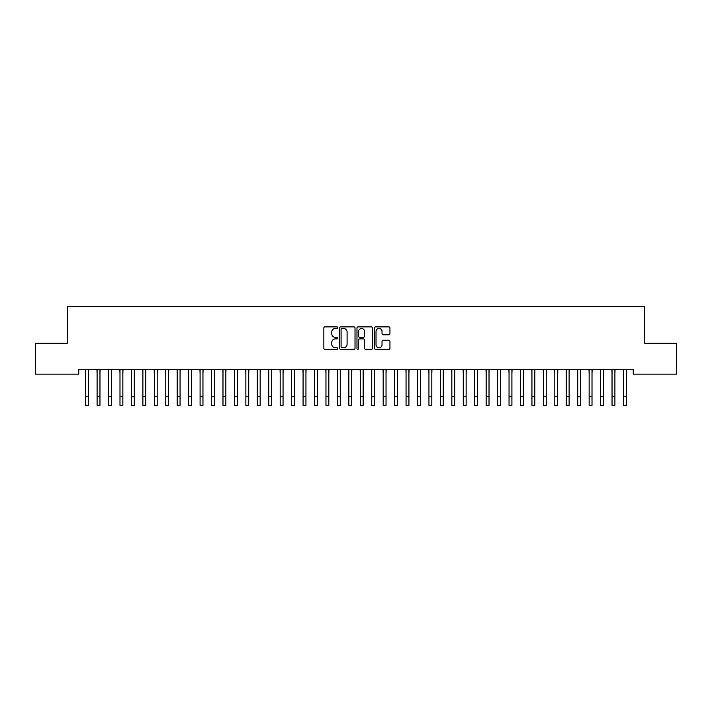 <?xml version="1.0" encoding="UTF-8"?>
<svg xmlns="http://www.w3.org/2000/svg" width="712" height="712" viewBox="0 0 712 712"><rect width="100%" height="100%" fill="white"/><g stroke="black" fill="none" stroke-linecap="round" stroke-linejoin="round"><path stroke-width="1.07" d="M337.693 327.662A0.783 0.783 0 0 0 336.91 326.879L324.975 326.879A1.121 1.121 0 0 0 323.844 328.001L323.844 348.221A1.121 1.121 0 0 0 324.975 349.343L336.91 349.343A0.783 0.783 0 0 0 337.693 348.551A0.783 0.783 0 0 0 336.91 347.767L335.361 347.767A3.596 3.596 0 0 1 331.765 344.172L331.765 342.49A3.596 3.596 0 0 1 335.361 338.894L336.91 338.894A0.783 0.783 0 0 0 337.693 338.111A0.783 0.783 0 0 0 336.91 337.319L335.361 337.319A3.596 3.596 0 0 1 331.765 333.732L331.765 332.041A3.596 3.596 0 0 1 335.361 328.446L336.91 328.446A0.783 0.783 0 0 0 337.693 327.662M388.823 334.791A1.121 1.121 0 0 0 389.945 333.67L389.945 328.001A1.121 1.121 0 0 0 388.823 326.879L375.571 326.879A1.121 1.121 0 0 0 374.45 328.001L374.45 348.221A1.121 1.121 0 0 0 375.571 349.343L388.823 349.343A1.121 1.121 0 0 0 389.945 348.221L389.945 341.368A1.121 1.121 0 0 0 388.823 340.247L383.154 340.247A1.121 1.121 0 0 0 382.033 341.368L382.033 344.768A3.008 3.008 0 0 1 379.024 347.767A3.008 3.008 0 0 1 376.025 344.768L376.025 331.454A3.008 3.008 0 0 1 379.024 328.446A3.008 3.008 0 0 1 382.033 331.454L382.033 333.67A1.121 1.121 0 0 0 383.154 334.791L388.823 334.791M633.262 369.572L78.738 369.572L78.738 374.156L35.6 374.156L35.6 343.255L67.293 343.255L67.293 306.641L644.707 306.641L644.707 343.255L676.4 343.255L676.4 374.156L633.262 374.156L633.262 369.572M355.021 328.001A1.121 1.121 0 0 0 353.891 326.879L340.639 326.879A1.121 1.121 0 0 0 339.517 328.001L339.517 348.221A1.121 1.121 0 0 0 340.639 349.343L353.891 349.343A1.121 1.121 0 0 0 355.021 348.221L355.021 328.001M358.109 326.879L371.361 326.879A1.121 1.121 0 0 1 372.483 328.001L372.483 348.221A1.121 1.121 0 0 1 371.361 349.343L365.683 349.343A1.121 1.121 0 0 1 364.562 348.221L364.562 340.016A1.121 1.121 0 0 0 363.44 338.894L359.676 338.894A1.121 1.121 0 0 0 358.554 340.016L358.554 348.551A0.783 0.783 0 0 1 357.771 349.343A0.783 0.783 0 0 1 356.979 348.551L356.979 328.001A1.121 1.121 0 0 1 358.109 326.879M341.876 328.446A0.783 0.783 0 0 0 341.093 329.238L341.093 346.984A0.783 0.783 0 0 0 341.876 347.767L343.504 347.767A3.596 3.596 0 0 0 347.1 344.172L347.1 332.041A3.596 3.596 0 0 0 343.504 328.446L341.876 328.446M364.562 331.507A3.008 3.008 0 0 0 361.562 328.508A3.008 3.008 0 0 0 358.554 331.507L358.554 336.197A1.121 1.121 0 0 0 359.676 337.319L363.44 337.319A1.121 1.121 0 0 0 364.562 336.197L364.562 331.507M88.519 373.889L88.671 369.572M85.662 373.889L85.52 369.572M85.662 396.78L88.519 396.78L88.519 405.359L85.662 405.359L85.662 369.937M88.519 396.78L88.519 369.937M99.965 373.889L100.107 369.572M97.108 373.889L96.957 369.572M111.41 373.889L111.553 369.572M108.544 373.889L108.402 369.572M97.108 405.359L99.965 405.359L97.108 405.359L97.108 369.937M99.965 405.359L99.965 369.937M108.544 405.359L111.41 405.359L108.544 405.359L108.544 369.937M111.41 405.359L111.41 369.937M122.856 373.889L122.998 369.572M119.99 373.889L119.847 369.572M134.292 373.889L134.443 369.572M131.435 373.889L131.293 369.572M119.99 405.359L122.856 405.359L119.99 405.359L119.99 369.937M122.856 405.359L122.856 369.937M131.435 405.359L134.292 405.359L131.435 405.359L131.435 369.937M134.292 405.359L134.292 369.937M145.738 373.889L145.88 369.572M142.881 373.889L142.729 369.572M142.881 405.359L145.738 405.359L142.881 405.359L142.881 369.937M145.738 405.359L145.738 369.937M157.183 373.889L157.325 369.572M154.317 373.889L154.175 369.572M154.317 405.359L157.183 405.359L154.317 405.359L154.317 369.937M157.183 405.359L157.183 369.937M168.619 373.889L168.771 369.572M165.762 373.889L165.62 369.572M165.762 405.359L168.619 405.359L165.762 405.359L165.762 369.937M168.619 405.359L168.619 369.937M180.065 373.889L180.207 369.572M177.208 373.889L177.057 369.572M177.208 405.359L180.065 405.359L177.208 405.359L177.208 369.937M180.065 405.359L180.065 369.937M191.51 373.889L191.653 369.572M188.644 373.889L188.502 369.572M188.644 405.359L191.51 405.359L188.644 405.359L188.644 369.937M191.51 405.359L191.51 369.937M202.956 373.889L203.098 369.572M200.09 373.889L199.947 369.572M200.09 405.359L202.956 405.359L200.09 405.359L200.09 369.937M202.956 405.359L202.956 369.937M214.392 373.889L214.543 369.572M211.535 373.889L211.393 369.572M211.535 405.359L214.392 405.359L211.535 405.359L211.535 369.937M214.392 405.359L214.392 369.937M225.838 373.889L225.98 369.572M222.981 373.889L222.829 369.572M222.981 405.359L225.838 405.359L222.981 405.359L222.981 369.937M225.838 405.359L225.838 369.937M237.283 373.889L237.425 369.572M234.417 373.889L234.275 369.572M234.417 405.359L237.283 405.359L234.417 405.359L234.417 369.937M237.283 405.359L237.283 369.937M248.719 373.889L248.871 369.572M245.863 373.889L245.72 369.572M245.863 405.359L248.719 405.359L245.863 405.359L245.863 369.937M248.719 405.359L248.719 369.937M260.165 373.889L260.307 369.572M257.308 373.889L257.157 369.572M257.308 405.359L260.165 405.359L257.308 405.359L257.308 369.937M260.165 405.359L260.165 369.937M271.61 373.889L271.753 369.572M268.744 373.889L268.602 369.572M268.744 405.359L271.61 405.359L268.744 405.359L268.744 369.937M271.61 405.359L271.61 369.937M283.056 373.889L283.198 369.572M280.19 373.889L280.047 369.572M280.19 405.359L283.056 405.359L280.19 405.359L280.19 369.937M283.056 405.359L283.056 369.937M294.492 373.889L294.643 369.572M291.635 373.889L291.493 369.572M291.635 405.359L294.492 405.359L291.635 405.359L291.635 369.937M294.492 405.359L294.492 369.937M305.938 373.889L306.08 369.572M303.081 373.889L302.929 369.572M303.081 405.359L305.938 405.359L303.081 405.359L303.081 369.937M305.938 405.359L305.938 369.937M317.383 373.889L317.525 369.572M314.517 373.889L314.375 369.572M314.517 405.359L317.383 405.359L314.517 405.359L314.517 369.937M317.383 405.359L317.383 369.937M328.819 373.889L328.971 369.572M325.962 373.889L325.82 369.572M325.962 405.359L328.819 405.359L325.962 405.359L325.962 369.937M328.819 405.359L328.819 369.937M340.265 373.889L340.407 369.572M337.408 373.889L337.257 369.572M337.408 405.359L340.265 405.359L337.408 405.359L337.408 369.937M340.265 405.359L340.265 369.937M351.71 373.889L351.853 369.572M348.844 373.889L348.702 369.572M348.844 405.359L351.71 405.359L348.844 405.359L348.844 369.937M351.71 405.359L351.71 369.937M363.156 373.889L363.298 369.572M360.29 373.889L360.147 369.572M360.29 405.359L363.156 405.359L360.29 405.359L360.29 369.937M363.156 405.359L363.156 369.937M374.592 373.889L374.743 369.572M371.735 373.889L371.593 369.572M371.735 405.359L374.592 405.359L371.735 405.359L371.735 369.937M374.592 405.359L374.592 369.937M386.038 373.889L386.18 369.572M383.181 373.889L383.029 369.572M383.181 405.359L386.038 405.359L383.181 405.359L383.181 369.937M386.038 405.359L386.038 369.937M397.483 373.889L397.625 369.572M394.617 373.889L394.475 369.572M394.617 405.359L397.483 405.359L394.617 405.359L394.617 369.937M397.483 405.359L397.483 369.937M408.919 373.889L409.071 369.572M406.062 373.889L405.92 369.572M406.062 405.359L408.919 405.359L406.062 405.359L406.062 369.937M408.919 405.359L408.919 369.937M420.365 373.889L420.507 369.572M417.508 373.889L417.357 369.572M417.508 405.359L420.365 405.359L417.508 405.359L417.508 369.937M420.365 405.359L420.365 369.937M431.81 373.889L431.953 369.572M428.944 373.889L428.802 369.572M428.944 405.359L431.81 405.359L428.944 405.359L428.944 369.937M431.81 405.359L431.81 369.937M443.256 373.889L443.398 369.572M440.39 373.889L440.247 369.572M440.39 405.359L443.256 405.359L440.39 405.359L440.39 369.937M443.256 405.359L443.256 369.937M454.692 373.889L454.843 369.572M451.835 373.889L451.693 369.572M451.835 405.359L454.692 405.359L451.835 405.359L451.835 369.937M454.692 405.359L454.692 369.937M466.137 373.889L466.28 369.572M463.281 373.889L463.129 369.572M463.281 405.359L466.137 405.359L463.281 405.359L463.281 369.937M466.137 405.359L466.137 369.937M477.583 373.889L477.725 369.572M474.717 373.889L474.575 369.572M474.717 405.359L477.583 405.359L474.717 405.359L474.717 369.937M477.583 405.359L477.583 369.937M489.019 373.889L489.171 369.572M486.163 373.889L486.02 369.572M486.163 405.359L489.019 405.359L486.163 405.359L486.163 369.937M489.019 405.359L489.019 369.937M500.465 373.889L500.607 369.572M497.608 373.889L497.457 369.572M497.608 405.359L500.465 405.359L497.608 405.359L497.608 369.937M500.465 405.359L500.465 369.937M511.91 373.889L512.053 369.572M509.044 373.889L508.902 369.572M509.044 405.359L511.91 405.359L509.044 405.359L509.044 369.937M511.91 405.359L511.91 369.937M523.356 373.889L523.498 369.572M520.49 373.889L520.347 369.572M520.49 405.359L523.356 405.359L520.49 405.359L520.49 369.937M523.356 405.359L523.356 369.937M534.792 373.889L534.943 369.572M531.935 373.889L531.793 369.572M531.935 405.359L534.792 405.359L531.935 405.359L531.935 369.937M534.792 405.359L534.792 369.937M546.237 373.889L546.38 369.572M543.381 373.889L543.229 369.572M543.381 405.359L546.237 405.359L543.381 405.359L543.381 369.937M546.237 405.359L546.237 369.937M557.683 373.889L557.825 369.572M554.817 373.889L554.675 369.572M554.817 405.359L557.683 405.359L554.817 405.359L554.817 369.937M557.683 405.359L557.683 369.937M569.119 373.889L569.271 369.572M566.263 373.889L566.12 369.572M566.263 405.359L569.119 405.359L566.263 405.359L566.263 369.937M569.119 405.359L569.119 369.937M580.565 373.889L580.707 369.572M577.708 373.889L577.557 369.572M577.708 405.359L580.565 405.359L577.708 405.359L577.708 369.937M580.565 405.359L580.565 369.937M592.01 373.889L592.153 369.572M589.144 373.889L589.002 369.572M589.144 405.359L592.01 405.359L589.144 405.359L589.144 369.937M592.01 405.359L592.01 369.937M603.456 373.889L603.598 369.572M600.59 373.889L600.447 369.572M600.59 405.359L603.456 405.359L600.59 405.359L600.59 369.937M603.456 405.359L603.456 369.937M614.892 373.889L615.043 369.572M612.035 373.889L611.893 369.572M612.035 405.359L614.892 405.359L612.035 405.359L612.035 369.937M614.892 405.359L614.892 369.937M626.337 373.889L626.48 369.572M623.481 373.889L623.329 369.572M623.481 405.359L626.337 405.359L623.481 405.359L623.481 369.937M626.337 405.359L626.337 369.937M97.108 396.78L99.965 396.78M108.544 396.78L111.41 396.78M119.99 396.78L122.856 396.78M131.435 396.78L134.292 396.78M142.881 396.78L145.738 396.78M154.317 396.78L157.183 396.78M165.762 396.78L168.619 396.78M177.208 396.78L180.065 396.78M188.644 396.78L191.51 396.78M200.09 396.78L202.956 396.78M211.535 396.78L214.392 396.78M222.981 396.78L225.838 396.78M234.417 396.78L237.283 396.78M245.863 396.78L248.719 396.78M257.308 396.78L260.165 396.78M268.744 396.78L271.61 396.78M280.19 396.78L283.056 396.78M291.635 396.78L294.492 396.78M303.081 396.78L305.938 396.78M314.517 396.78L317.383 396.78M325.962 396.78L328.819 396.78M337.408 396.78L340.265 396.78M348.844 396.78L351.71 396.78M360.29 396.78L363.156 396.78M371.735 396.78L374.592 396.78M383.181 396.78L386.038 396.78M394.617 396.78L397.483 396.78M406.062 396.78L408.919 396.78M417.508 396.78L420.365 396.78M428.944 396.78L431.81 396.78M440.39 396.78L443.256 396.78M451.835 396.78L454.692 396.78M463.281 396.78L466.137 396.78M474.717 396.78L477.583 396.78M486.163 396.78L489.019 396.78M497.608 396.78L500.465 396.78M509.044 396.78L511.91 396.78M520.49 396.78L523.356 396.78M531.935 396.78L534.792 396.78M543.381 396.78L546.237 396.78M554.817 396.78L557.683 396.78M566.263 396.78L569.119 396.78M577.708 396.78L580.565 396.78M589.144 396.78L592.01 396.78M600.59 396.78L603.456 396.78M612.035 396.78L614.892 396.78M623.481 396.78L626.337 396.78"/></g></svg>

